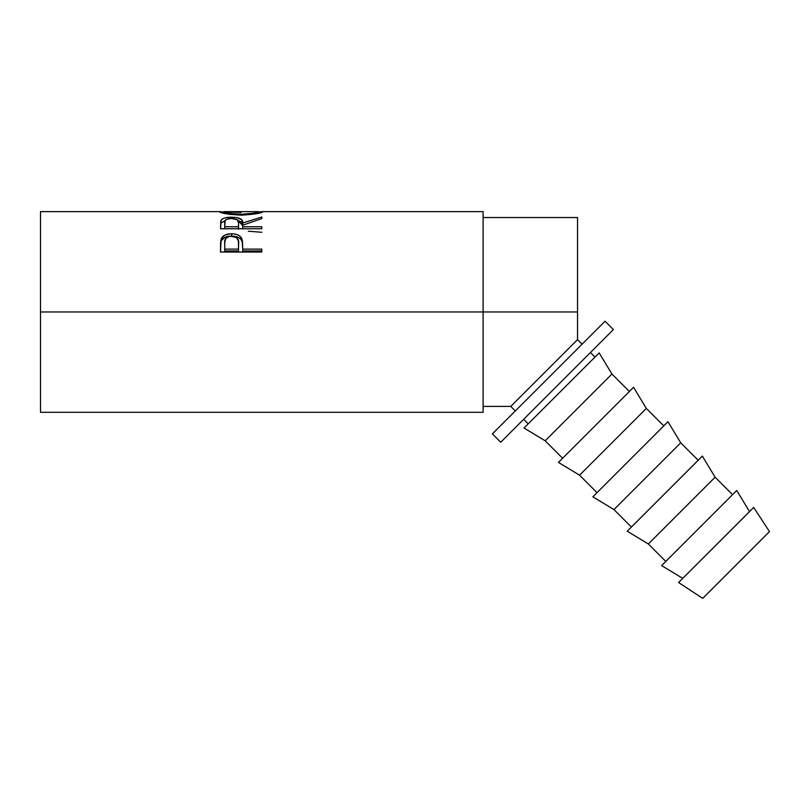<?xml version="1.0" encoding="UTF-8"?>
<svg xmlns="http://www.w3.org/2000/svg" width="810" height="810" viewBox="0 0 810 810"><rect width="100%" height="100%" fill="white"/><g stroke="black" fill="none" stroke-linecap="round" stroke-linejoin="round"><path stroke-width="1.21" d="M483.114 406.397L510.776 406.397L515.322 410.943L510.776 406.397L577.54 339.623L577.54 217.546L577.54 311.971L483.114 311.971L577.54 311.971L577.54 339.623L582.096 344.179L577.54 339.623L515.535 401.628M40.5 412.3L40.5 311.971L40.5 412.3L483.114 412.3L483.114 311.971L40.5 311.971L40.5 211.643L40.5 311.971L483.114 311.971L483.114 211.643L262.369 211.643L256.648 213.678L241.34 215.156L229.22 214.296L219.844 212.088L223.671 211.977L219.439 211.774C220.765 213.243 228.066 214.367 241.34 215.156L241.319 214.255L253.692 213.182L258.339 211.997L257.388 211.663M261.812 252.042L261.812 249.105L242.737 249.105L242.058 239.203C240.58 235.609 237.087 233.806 231.579 233.786C226.192 233.817 222.709 235.548 221.12 238.98L220.502 252.042L261.812 252.042L220.502 252.042L220.593 242.2L221.363 238.393L224.917 235.092L230.688 233.796L235.163 234.09L238.373 235.143L240.732 236.925L242.453 240.985L242.737 249.105L261.812 249.105L261.812 252.042L261.812 250.958L242.737 250.958L261.812 250.958M220.502 228.754L221.059 220.239L221.059 222.942L225.109 220.624L221.059 222.942L221.059 220.239C222.537 218.214 226.03 217.191 231.549 217.191L231.549 218.467C236.976 218.842 239.315 220.35 238.565 223.003L238.504 229.25L238.565 223.003L238.504 229.25L238.504 226.749L224.734 226.749L224.734 222.912C223.955 220.32 226.223 218.832 231.538 218.467L226.739 219.277L225.15 220.553L224.734 226.749L238.504 226.749L238.565 223.003L237.472 219.885L231.538 218.467L231.549 217.191C239.547 217.404 243.284 219.328 242.737 222.983L242.737 225.605L242.737 222.983L261.812 217.019L261.812 218.599L242.737 225.19L242.737 226.749L261.812 226.749L261.812 228.754L220.502 228.754L220.846 220.725L222.396 218.933L224.785 217.951L230.637 217.202L236.611 217.566L241.643 219.682L242.737 222.983L261.812 217.019L261.812 218.599L242.737 225.19L242.737 226.749L261.812 226.749L261.812 228.754L220.502 228.754L221.059 222.942L220.502 227.002M224.967 211.663L223.671 211.764L225.008 212.341L231.022 213.567L241.319 214.255L241.319 215.156C254.553 214.326 261.731 213.192 262.865 211.764L258.633 211.977L262.491 211.643M219.793 211.653L220.948 211.694M492.369 433.897L500.722 442.25L613.393 329.579L605.05 321.226L492.369 433.897L500.722 442.25L613.393 329.579L605.05 321.226L492.369 433.897M678.577 582.542L702.736 598.357L769.5 531.583L753.695 507.435L678.577 582.542L753.695 507.435L769.5 531.583L702.736 598.357L678.577 582.542M661.628 565.603L682.749 578.37L661.628 565.603L736.746 490.485L661.628 565.603M749.513 511.606L736.746 490.485L749.513 511.606M648.354 543.976L665.8 561.431L648.354 543.976L715.119 477.211L648.354 543.976L627.234 531.208L648.354 543.976M732.574 494.657L715.119 477.211L702.351 456.091L627.234 531.208L702.351 456.091L715.119 477.211L732.574 494.657M613.96 509.581L631.405 527.037L613.96 509.581L680.724 442.817L613.96 509.581L592.839 496.813L613.96 509.581M698.179 460.262L680.724 442.817L667.956 421.696L592.839 496.813L667.956 421.696L680.724 442.817L698.179 460.262M579.565 475.186L597.01 492.642L579.565 475.186L646.329 408.422L579.565 475.186L558.444 462.419L579.565 475.186M663.785 425.868L646.329 408.422L633.562 387.301L558.444 462.419L633.562 387.301L646.329 408.422L663.785 425.868M545.171 440.792L562.616 458.237L545.171 440.792L611.935 374.028L545.171 440.792L524.05 428.024L545.171 440.792M629.39 391.473L611.935 374.028L599.167 352.907L524.05 428.024L599.167 352.907L611.935 374.028L629.39 391.473M523.675 419.296L528.221 423.843L523.675 419.296M594.996 357.078L590.439 352.522L594.996 357.078M238.504 249.105L238.423 241.015L236.48 237.563L230.708 236.196L228.207 236.783L225.787 238.484L224.765 242.119L224.734 249.105L238.504 249.105L224.734 249.105L224.734 250.958L238.504 250.958L238.596 243.638L238.504 249.105M258.572 211.704L258.633 213.243L258.633 211.764C257.793 212.838 252.021 213.658 241.319 214.255C230.526 213.678 224.643 212.848 223.671 211.764L241.127 212.493M223.671 213.253L223.671 211.764L223.671 213.253M224.734 226.749L224.734 228.754L224.734 226.749M238.565 225.615L238.565 222.993M224.734 243.405C224.006 239.264 226.294 236.854 231.599 236.155C236.996 236.885 239.325 239.375 238.596 243.638L238.504 250.958L224.734 250.958L224.734 243.405M240.479 221.525L238.12 220.644L242.737 225.605L242.038 222.871L240.479 221.525M220.553 244.984L221.12 241.127L220.553 244.984M221.363 240.56L221.12 241.127C222.709 237.796 226.192 236.115 231.579 236.085L224.917 237.35L221.363 240.56M232.612 236.105L231.579 236.085C237.117 236.115 240.61 237.867 242.058 241.35L240.732 239.132L238.373 237.401L232.612 236.105M248.326 231.204L261.812 232.288M242.737 226.749L242.737 228.754L242.737 226.749M242.737 249.105L242.737 250.958L242.737 249.105M242.058 239.203L242.058 241.35L242.058 239.203M231.579 233.786L231.579 236.085L231.579 233.786M221.12 238.98L221.12 241.127L221.12 238.98M483.114 412.3L483.114 211.643M510.776 406.397L515.545 401.628M483.114 217.546L577.54 217.546M40.5 211.643L219.966 211.643M224.35 211.643L257.995 211.643M238.596 243.618L238.596 245.632"/></g></svg>
